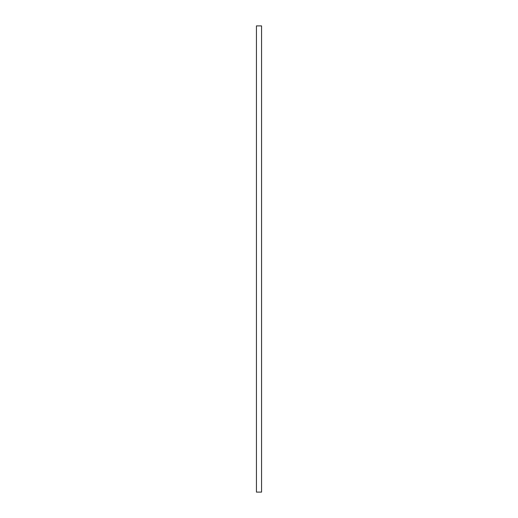 <?xml version="1.0" encoding="UTF-8"?>
<svg xmlns="http://www.w3.org/2000/svg" width="518" height="518" viewBox="0 0 518 518"><rect width="100%" height="100%" fill="white"/><g stroke="black" fill="none" stroke-linecap="round" stroke-linejoin="round"><path stroke-width="0.78" d="M256.436 25.9L256.436 492.1L261.564 492.1L261.564 25.9L256.436 25.9L256.436 492.1L261.564 492.1L261.564 25.9L256.436 25.9"/></g></svg>
